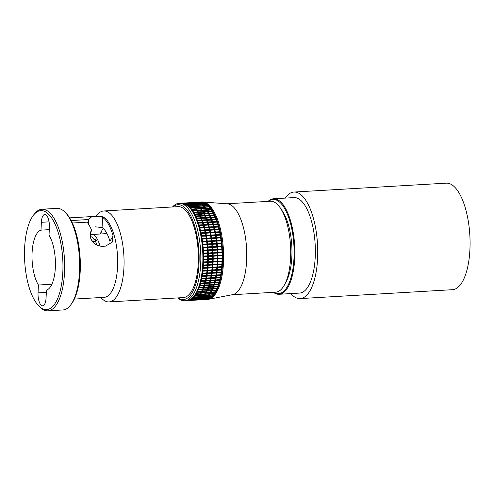 <?xml version="1.0" encoding="UTF-8"?>
<svg xmlns="http://www.w3.org/2000/svg" width="494" height="494" viewBox="0 0 494 494"><rect width="100%" height="100%" fill="white"/><g stroke="black" fill="none" stroke-linecap="round" stroke-linejoin="round"><path stroke-width="0.74" d="M273.756 292.306A47.177 18.13 -93.3 0 0 293.998 257.924A47.177 18.13 -93.3 0 0 277.968 200.873A47.177 18.13 -93.3 0 0 268.446 201.361M268.063 201.385A47.825 18.377 86.7 0 1 273.528 198.786A47.825 18.377 86.7 0 1 278.499 200.212A47.825 18.377 86.7 0 1 294.875 251.866A47.825 18.377 86.7 0 1 279.104 294.276A47.825 18.377 86.7 0 1 274.133 292.849A47.825 18.377 86.7 0 1 273.38 292.331M279.104 294.276L299.592 293.078A47.825 18.377 -93.3 0 0 305.823 289.7A47.825 18.377 -93.3 0 0 315.153 244.264A47.825 18.377 -93.3 0 0 300.599 200.224A47.825 18.377 -93.3 0 0 298.987 199.02A47.825 18.377 -93.3 0 0 294.016 197.588L273.528 198.786M90.13 236.558A20.822 8.003 86.7 0 1 92.051 237.182A20.822 8.003 86.7 0 1 94.601 239.917L91.526 240.096M89.951 235.008A22.773 8.75 86.7 0 1 91.569 234.508A22.773 8.75 86.7 0 1 93.94 235.187A22.773 8.75 86.7 0 1 100.023 246.228M92.582 241.634L95.484 241.467A20.822 8.003 86.7 0 1 97.022 245.271M95.484 241.467L96.497 240.683A21.736 8.355 86.7 0 0 95.614 239.133L94.601 239.917M95.614 239.133L95.058 241.492M207.536 271.799A32.209 12.381 86.7 0 1 207.066 270.576M47.887 310.843L62.88 309.966A50.888 19.556 -93.3 0 0 70.741 304.884A50.888 19.556 -93.3 0 0 79.435 258.029A50.888 19.556 -93.3 0 0 65.344 212.506A50.888 19.556 -93.3 0 0 62.238 209.894A50.888 19.556 -93.3 0 0 56.946 208.369L41.953 209.246A50.888 19.556 86.7 0 1 47.245 210.765A50.888 19.556 86.7 0 1 64.665 265.723A50.888 19.556 86.7 0 1 47.887 310.843A50.888 19.556 86.7 0 1 42.595 309.324A50.888 19.556 86.7 0 1 39.495 306.706L38.433 305.582A49.585 19.056 -93.3 0 0 41.459 308.133A49.585 19.056 -93.3 0 0 62.831 272.188A49.585 19.056 -93.3 0 0 45.985 212.099A49.585 19.056 -93.3 0 0 33.178 215.569A49.585 19.056 -93.3 0 0 24.7 261.227A49.585 19.056 -93.3 0 0 38.433 305.582M33.178 215.569L34.098 214.328A50.888 19.556 86.7 0 1 41.953 209.246M88.531 224.165L88.753 219.521L91.81 216.576C96.775 216.156 100.356 216.434 102.554 217.403A40.669 15.629 86.7 0 1 113.089 235.941L112.274 242.109L105.58 246.117L101.986 246.327C96.151 245.913 92.255 242.894 90.303 237.274L90.779 231.68L91.699 230.519L90.192 233.044M69.623 217.866L99.522 216.119A40.669 15.629 86.7 0 1 103.752 217.335A40.669 15.629 86.7 0 1 117.677 261.252A40.669 15.629 86.7 0 1 104.265 297.32L74.366 299.061M91.81 216.576L69.629 217.873M49.079 221.843L41.373 222.294A10.411 4.001 -93.3 0 1 44.781 214.433A10.411 4.001 -93.3 0 1 49.4 227.364L49.03 235.206A30.196 11.603 86.7 0 1 55.359 267.464A30.196 11.603 86.7 0 1 46.442 290.095L46.072 297.938A10.411 4.001 -93.3 0 1 42.663 305.798A10.411 4.001 -93.3 0 1 38.044 292.868L38.415 285.026A30.196 11.603 86.7 0 1 32.085 252.761A30.196 11.603 86.7 0 1 41.002 230.136L49.289 229.648M113.089 235.941L109.896 241.313A30.196 11.603 -93.3 0 0 102.073 227.549L95.459 226.851M96.12 216.316L96.707 215.532A45.547 17.506 86.7 0 1 103.74 210.981A45.547 17.506 86.7 0 1 108.47 212.346A45.547 17.506 86.7 0 1 124.068 261.536A45.547 17.506 86.7 0 1 109.05 301.927A45.547 17.506 86.7 0 1 104.314 300.562A45.547 17.506 86.7 0 1 101.536 298.222L100.862 297.518M103.74 210.981L178.044 206.64A45.547 17.506 86.7 0 1 182.78 208.005A45.547 17.506 86.7 0 1 198.372 257.195A45.547 17.506 86.7 0 1 183.354 297.586L109.05 301.927M65.344 212.506L66.406 213.63A49.585 19.056 86.7 0 1 80.139 257.985A49.585 19.056 86.7 0 1 71.661 303.643L70.741 304.884M41.373 222.294L41.002 230.136M72.383 223.016L87.148 222.158A40.669 15.629 86.7 0 1 91.699 230.519M100.282 233.995A30.196 11.603 86.7 0 1 103.314 228.506M51.895 284.235L38.415 285.026M200.644 202.071A48.801 18.753 86.7 0 1 200.99 202.046A48.801 18.753 86.7 0 1 206.06 203.503A48.801 18.753 86.7 0 1 222.769 256.207A48.801 18.753 86.7 0 1 206.677 299.481A48.801 18.753 86.7 0 1 206.331 299.494M191.752 209.802A48.153 18.506 -93.3 0 0 191.549 210.16M191.95 210.753A48.801 18.753 86.7 0 1 192.259 210.148M200.99 202.046L201.842 201.997A48.801 18.753 86.7 0 1 202.799 202.003A48.801 18.753 86.7 0 1 206.912 203.454A48.801 18.753 86.7 0 1 223.609 254.916A48.801 18.753 86.7 0 1 208.487 299.315A48.801 18.753 86.7 0 1 207.529 299.432L206.677 299.481M202.799 202.003L227.351 203.824A45.547 17.506 86.7 0 1 231.186 205.177A45.547 17.506 86.7 0 1 246.765 253.212A45.547 17.506 86.7 0 1 232.655 294.646L208.487 299.315M226.9 203.787L270.397 201.249A45.547 17.506 86.7 0 1 275.133 202.608A45.547 17.506 86.7 0 1 290.725 251.804A45.547 17.506 86.7 0 1 275.708 292.195L232.211 294.733M184.744 300.766L186.794 300.642A48.801 18.753 -93.3 0 0 199.422 284.896A48.801 18.753 -93.3 0 0 195.476 217.379A48.801 18.753 -93.3 0 0 186.176 204.664A48.801 18.753 -93.3 0 0 181.107 203.207L179.05 203.324A48.801 18.753 86.7 0 1 184.126 204.782A48.801 18.753 86.7 0 1 200.83 257.491A48.801 18.753 86.7 0 1 184.744 300.766A48.801 18.753 86.7 0 1 179.668 299.308A48.801 18.753 86.7 0 1 177.834 297.907M172.517 206.967A48.801 18.753 86.7 0 1 179.05 203.324M178.18 297.888A47.504 18.253 -93.3 0 0 178.525 298.117A47.504 18.253 -93.3 0 0 199.002 263.679A47.504 18.253 -93.3 0 0 182.866 206.115A47.504 18.253 -93.3 0 0 172.869 206.943M205.967 204.337L205.51 203.633A48.801 18.753 -93.3 0 0 205.368 203.54A48.801 18.753 -93.3 0 0 204.652 203.127L200.545 203.367A48.801 18.753 86.7 0 1 201.404 203.874L201.169 204.615L200.712 203.917A48.801 18.753 -93.3 0 0 200.57 203.824A48.801 18.753 -93.3 0 0 199.854 203.405L195.748 203.645A48.801 18.753 86.7 0 1 196.606 204.152L196.371 204.899L195.914 204.195A48.801 18.753 -93.3 0 0 195.772 204.102A48.801 18.753 -93.3 0 0 195.056 203.689L190.95 203.923A48.801 18.753 86.7 0 1 191.808 204.436L191.573 205.177L191.116 204.473A48.801 18.753 -93.3 0 0 190.974 204.386A48.801 18.753 -93.3 0 0 190.258 203.966L186.152 204.207A48.801 18.753 86.7 0 1 187.016 204.714L186.775 205.461L187.3 204.911A48.801 18.753 86.7 0 1 188.152 205.547L187.899 206.301L188.442 205.788A48.801 18.753 86.7 0 1 189.282 206.554L189.011 207.319L189.566 206.838A48.801 18.753 86.7 0 1 190.394 207.733L190.104 208.499L190.672 208.054A48.801 18.753 86.7 0 1 191.481 209.067L191.178 209.839L191.752 209.431L195.859 209.19A48.801 18.753 -93.3 0 1 196.649 210.327L192.549 210.568L192.222 211.333L192.808 210.969A48.801 18.753 86.7 0 1 193.58 212.222L193.24 212.988L193.833 212.661A48.801 18.753 86.7 0 1 194.58 214.019L194.222 214.779L194.827 214.495A48.801 18.753 86.7 0 1 195.544 215.958L195.173 216.712L195.785 216.471A48.801 18.753 86.7 0 1 196.47 218.033L196.075 218.774L196.692 218.576A48.801 18.753 86.7 0 1 197.347 220.238L196.939 220.96L197.563 220.806A48.801 18.753 86.7 0 1 198.18 222.553L197.754 223.263L198.384 223.152A48.801 18.753 86.7 0 1 198.965 224.98L198.52 225.665L199.15 225.61A48.801 18.753 86.7 0 1 199.693 227.506L199.23 228.172L199.866 228.16A48.801 18.753 86.7 0 1 200.366 230.124L199.891 230.766L200.527 230.797A48.801 18.753 86.7 0 1 200.978 232.822L200.49 233.44L201.126 233.514A48.801 18.753 86.7 0 1 201.533 235.595L201.027 236.181L201.663 236.299A48.801 18.753 86.7 0 1 202.021 238.423L201.503 238.979L202.139 239.145A48.801 18.753 86.7 0 1 202.447 241.307L201.916 241.825L202.546 242.035A48.801 18.753 86.7 0 1 202.812 244.221L202.262 244.709L202.892 244.962A48.801 18.753 86.7 0 1 203.102 247.173L202.54 247.624L203.164 247.92A48.801 18.753 86.7 0 1 203.324 250.137L202.75 250.551L203.367 250.884A48.801 18.753 86.7 0 1 203.479 253.113L202.898 253.484L203.509 253.86A48.801 18.753 86.7 0 1 203.565 256.077L202.972 256.411L203.571 256.824L207.678 256.584L207.77 256.133L208.369 256.54A48.801 18.753 86.7 0 1 208.375 258.751L207.77 259.041L208.369 259.492A48.801 18.753 86.7 0 1 208.32 261.678L207.708 261.925L208.289 262.407A48.801 18.753 86.7 0 1 208.19 264.562L207.573 264.765L208.147 265.284A48.801 18.753 86.7 0 1 207.993 267.402L207.369 267.563L207.931 268.112A48.801 18.753 86.7 0 1 207.727 270.187L211.895 270.02A48.153 18.506 -93.3 0 0 212.167 267.279L212.729 267.828L216.835 267.587L216.965 267.001A48.153 18.506 -93.3 0 0 217.169 264.204L217.743 264.722L221.849 264.481L221.967 263.926L217.169 264.204A48.153 18.506 -93.3 0 0 217.304 261.363L217.885 261.845L221.991 261.604L222.102 261.079L217.304 261.363A48.153 18.506 -93.3 0 0 217.366 258.479L217.959 258.93L222.065 258.689L222.164 258.201L217.366 258.479A48.153 18.506 -93.3 0 0 217.36 255.571L217.965 255.985L222.072 255.744L222.158 255.287L217.36 255.571A48.153 18.506 -93.3 0 0 217.286 252.644A48.153 18.506 -93.3 0 0 217.144 249.711L217.761 250.044L221.868 249.803L221.942 249.433L221.825 249.056L217.718 249.297L217.144 249.711A48.153 18.506 -93.3 0 0 216.934 246.784A48.153 18.506 -93.3 0 0 216.656 243.869L221.454 243.591L221.306 243.141L217.199 243.381L216.656 243.869A48.153 18.506 -93.3 0 0 216.31 240.986A48.153 18.506 -93.3 0 0 215.897 238.139L220.695 237.861L220.522 237.342L216.415 237.583L215.897 238.139A48.153 18.506 -93.3 0 0 215.421 235.342A48.153 18.506 -93.3 0 0 214.878 232.6L219.676 232.316L219.478 231.742L215.372 231.982L214.878 232.6A48.153 18.506 -93.3 0 0 214.285 229.926A48.153 18.506 -93.3 0 0 213.624 227.333L218.422 227.055L218.194 226.425L214.087 226.666L213.624 227.333A48.153 18.506 -93.3 0 0 212.914 224.826A48.153 18.506 -93.3 0 0 212.148 222.417L216.946 222.139L216.681 221.473L212.574 221.713L212.148 222.417A48.153 18.506 -93.3 0 0 211.333 220.12A48.153 18.506 -93.3 0 0 210.469 217.934L215.267 217.65L214.97 216.952L210.864 217.193L210.469 217.934A48.153 18.506 -93.3 0 0 210.061 216.977L209.87 216.533A48.801 18.753 -93.3 0 0 209.481 215.668L205.381 215.909A48.801 18.753 86.7 0 1 206.066 217.477L205.671 218.212L210.469 217.934L210.172 217.237L206.066 217.477M221.695 266.606L216.965 267.001L217.527 267.55L221.633 267.31L221.695 266.606A48.801 18.753 -93.3 0 0 221.849 264.481M217.743 264.722A48.801 18.753 86.7 0 1 217.588 266.84M217.885 261.845A48.801 18.753 86.7 0 1 217.786 264.006M221.892 263.765A48.801 18.753 -93.3 0 0 221.991 261.604M222.016 260.875A48.801 18.753 -93.3 0 0 222.065 258.689M217.959 258.93A48.801 18.753 86.7 0 1 217.916 261.116M207.091 205.183L206.653 204.467L202.546 204.707L202.293 205.461L202.83 204.948L206.937 204.707A48.801 18.753 -93.3 0 1 207.783 205.473L203.676 205.714L203.405 206.473L202.985 205.757L198.878 205.998L198.607 206.758L199.156 206.276L203.262 206.035A48.801 18.753 -93.3 0 1 204.096 206.93L199.99 207.171L199.7 207.937L200.268 207.492L204.368 207.252A48.801 18.753 -93.3 0 1 205.183 208.27L201.077 208.511L200.774 209.277L201.348 208.869L205.455 208.635A48.801 18.753 -93.3 0 1 206.245 209.771L202.139 210.006L201.818 210.777L206.511 210.172A48.801 18.753 -93.3 0 1 207.282 211.42L203.176 211.66L202.836 212.426L207.536 211.858A48.801 18.753 -93.3 0 1 208.283 213.223L204.176 213.457L203.818 214.217L208.53 213.698A48.801 18.753 -93.3 0 1 209.246 215.162L205.14 215.403L204.769 216.15L205.381 215.909M202.83 204.948A48.801 18.753 86.7 0 1 203.676 205.714M199.422 284.896L199.557 284.439A48.153 18.506 -93.3 0 0 199.971 283.019L200.453 283.704L204.553 283.47L204.769 282.741A48.153 18.506 -93.3 0 0 205.362 280.45L205.856 281.117A48.801 18.753 86.7 0 1 205.405 282.858L204.769 282.741A48.153 18.506 -93.3 0 1 204.355 284.155L204.22 284.618A48.801 18.753 -93.3 0 1 204.065 285.118L199.323 285.199L199.786 285.896A48.801 18.753 86.7 0 1 199.249 287.452L198.619 287.249L199.063 287.959L203.17 287.724A48.801 18.753 -93.3 0 1 202.596 289.181L197.859 289.175L198.285 289.892A48.801 18.753 86.7 0 1 197.674 291.244L197.05 290.954L197.464 291.682L201.571 291.441A48.801 18.753 -93.3 0 1 200.916 292.683L196.816 292.923L196.192 292.596L196.587 293.319A48.801 18.753 86.7 0 1 195.908 294.449L195.297 294.078L195.673 294.807L199.774 294.566A48.801 18.753 -93.3 0 1 199.063 295.579L194.957 295.813L194.352 295.406L194.71 296.134A48.801 18.753 86.7 0 1 193.969 297.018L193.376 296.579L193.716 297.295L197.822 297.055A48.801 18.753 -93.3 0 1 197.05 297.814L192.95 298.055L192.364 297.579L192.685 298.29A48.801 18.753 86.7 0 1 191.894 298.919L191.32 298.407L191.623 299.111L195.822 298.691M192.685 298.29L196.791 298.049A48.801 18.753 -93.3 0 1 196.001 298.679L191.894 298.919M200.607 283.136L199.971 283.019A48.153 18.506 -93.3 0 0 200.564 280.728L201.058 281.395A48.801 18.753 86.7 0 1 200.607 283.136L204.769 282.741L205.245 283.426L209.351 283.186L209.567 282.463L210.043 283.148A48.801 18.753 86.7 0 1 209.555 284.797L213.661 284.556A48.801 18.753 -93.3 0 0 213.816 284.056L213.951 283.599A48.153 18.506 -93.3 0 0 214.365 282.179L209.567 282.463A48.153 18.506 -93.3 0 1 209.153 283.877L209.018 284.334A48.801 18.753 -93.3 0 1 208.863 284.84L204.121 284.921L204.584 285.618A48.801 18.753 86.7 0 1 204.047 287.175L203.417 286.971L203.861 287.681L207.968 287.44A48.801 18.753 -93.3 0 1 207.394 288.897L202.657 288.891L203.083 289.614A48.801 18.753 86.7 0 1 202.472 290.966L201.848 290.676L202.262 291.398L206.362 291.164A48.801 18.753 -93.3 0 1 205.714 292.405L201.608 292.639L200.99 292.312L201.385 293.041A48.801 18.753 86.7 0 1 200.706 294.171L200.089 293.8L200.471 294.529L204.572 294.288A48.801 18.753 -93.3 0 1 203.861 295.295L199.755 295.536L199.15 295.128L199.508 295.857A48.801 18.753 86.7 0 1 198.767 296.74L198.174 296.295L198.514 297.018A48.801 18.753 86.7 0 1 197.742 297.777L197.162 297.295L197.483 298.012L201.589 297.771A48.801 18.753 -93.3 0 1 200.799 298.401L196.692 298.642L196.118 298.129L196.421 298.833L200.62 298.413M197.483 298.012A48.801 18.753 86.7 0 1 196.692 298.642M201.589 297.771L201.953 297.018L202.281 297.728L206.387 297.493L206.751 296.74L207.079 297.45L211.185 297.209L211.549 296.456M211.185 297.209A48.801 18.753 -93.3 0 1 210.395 297.839L206.288 298.08L205.714 297.567L206.017 298.271L210.216 297.851M206.017 298.271A48.801 18.753 86.7 0 1 205.208 298.771L204.646 298.228L204.93 298.913L209.11 298.543M210.123 298.03A48.801 18.753 -93.3 0 1 209.314 298.53L205.208 298.771M201.533 299.778A48.801 18.753 86.7 0 0 201.558 299.778L201.842 299.759M197.643 299.296L197.903 299.951A48.801 18.753 86.7 0 1 197.081 300.043L201.188 299.802A48.801 18.753 -93.3 0 1 201.151 299.809L197.118 300.043M201.188 299.802A48.801 18.753 -93.3 0 0 202.003 299.71L202.027 299.667M197.903 299.951L202.003 299.71M209.036 298.679A48.801 18.753 -93.3 0 1 208.209 299.043L204.102 299.284L203.553 298.709L203.824 299.383L207.98 299.055M203.824 299.383A48.801 18.753 86.7 0 1 202.985 299.611L202.88 299.5M207.931 299.142A48.801 18.753 -93.3 0 1 207.085 299.376L202.985 299.611M206.387 297.493A48.801 18.753 -93.3 0 1 205.597 298.123L201.49 298.357L200.916 297.851L201.219 298.549L205.325 298.308A48.801 18.753 -93.3 0 1 204.516 298.808L200.41 299.049L199.848 298.506L200.132 299.197L204.238 298.956A48.801 18.753 -93.3 0 1 203.411 299.321L199.304 299.562L198.755 298.987L199.026 299.66L203.182 299.333M199.026 299.66A48.801 18.753 86.7 0 1 198.187 299.895L198.082 299.784M203.133 299.42A48.801 18.753 -93.3 0 1 202.293 299.654L198.187 299.895M196.736 300.056A48.801 18.753 86.7 0 0 196.76 300.056L197.044 300.037M192.845 299.574L193.105 300.228A48.801 18.753 86.7 0 1 192.283 300.327L196.39 300.086A48.801 18.753 -93.3 0 1 196.359 300.086L192.32 300.321M196.39 300.086A48.801 18.753 -93.3 0 0 197.205 299.988L197.236 299.951M193.105 300.228L197.205 299.988M196.421 298.833A48.801 18.753 86.7 0 1 195.612 299.327L195.05 298.79L195.334 299.475A48.801 18.753 86.7 0 1 194.506 299.839L193.957 299.271L194.228 299.944L198.335 299.704A48.801 18.753 -93.3 0 1 197.495 299.932L193.284 300.062M194.228 299.944A48.801 18.753 86.7 0 1 193.389 300.173M200.527 298.592A48.801 18.753 -93.3 0 1 199.718 299.092L195.612 299.327M195.334 299.475L199.514 299.105M199.44 299.234A48.801 18.753 -93.3 0 1 198.613 299.605L194.506 299.839M200.132 299.197A48.801 18.753 86.7 0 1 199.304 299.562M204.93 298.913A48.801 18.753 86.7 0 1 204.102 299.284M202.441 299.018L202.701 299.667A48.801 18.753 86.7 0 1 201.879 299.765L205.986 299.525A48.801 18.753 -93.3 0 1 205.949 299.525L201.916 299.759M205.986 299.525A48.801 18.753 -93.3 0 0 206.801 299.432L206.825 299.389M202.701 299.667L206.801 299.432M191.592 300.364A48.801 18.753 -93.3 0 1 191.561 300.364L187.454 300.605A48.801 18.753 86.7 0 0 187.485 300.605L191.592 300.364A48.801 18.753 -93.3 0 0 192.407 300.272L192.438 300.228M188.047 299.858L188.307 300.513L192.407 300.272M188.307 300.513A48.801 18.753 86.7 0 1 187.485 300.605M191.623 299.111A48.801 18.753 86.7 0 1 190.814 299.611L190.252 299.068L190.536 299.753A48.801 18.753 86.7 0 1 189.708 300.124L189.159 299.549L189.43 300.222L193.537 299.982A48.801 18.753 -93.3 0 1 192.697 300.216L188.486 300.346M189.43 300.222A48.801 18.753 86.7 0 1 188.591 300.457M190.536 299.753L194.642 299.518A48.801 18.753 -93.3 0 1 193.815 299.883L189.708 300.124M195.729 298.87A48.801 18.753 -93.3 0 1 194.92 299.37L190.814 299.611M201.219 298.549A48.801 18.753 86.7 0 1 200.41 299.049M202.281 297.728A48.801 18.753 86.7 0 1 201.49 298.357M214.841 282.864L218.947 282.624L219.163 281.901L214.365 282.179L214.841 282.864A48.801 18.753 86.7 0 1 214.353 284.519L213.717 284.359L214.18 285.057L218.28 284.816A48.801 18.753 -93.3 0 1 217.749 286.372L213.013 286.409L213.457 287.119A48.801 18.753 86.7 0 1 212.883 288.576L212.253 288.335L212.679 289.052L216.786 288.811A48.801 18.753 -93.3 0 1 216.174 290.163L211.444 290.114L211.858 290.843A48.801 18.753 86.7 0 1 211.204 292.084L210.586 291.75L210.981 292.479L215.088 292.238A48.801 18.753 -93.3 0 1 214.402 293.368L210.302 293.609L209.684 293.238L210.061 293.967A48.801 18.753 86.7 0 1 209.351 294.974L208.746 294.566L209.104 295.295L213.21 295.054A48.801 18.753 -93.3 0 1 212.469 295.937L208.363 296.178L207.764 295.733L208.11 296.456L212.216 296.215L212.562 295.455M208.11 296.456A48.801 18.753 86.7 0 1 207.338 297.215L206.751 296.74M212.216 296.215A48.801 18.753 -93.3 0 1 211.444 296.974L207.338 297.215M210.061 293.967L214.168 293.726L214.482 292.961M214.168 293.726A48.801 18.753 -93.3 0 1 213.457 294.733L209.351 294.974M211.858 290.843L215.958 290.602L216.242 289.836M215.958 290.602A48.801 18.753 -93.3 0 1 215.31 291.843L211.204 292.084M213.457 287.119L217.564 286.884L217.811 286.131M217.564 286.884A48.801 18.753 -93.3 0 1 216.989 288.335L212.883 288.576M219.108 282.055A48.801 18.753 -93.3 0 0 219.552 280.314L219.756 279.61A48.153 18.506 -93.3 0 1 219.163 281.901A48.153 18.506 -93.3 0 1 218.749 283.315L218.614 283.778A48.801 18.753 -93.3 0 1 218.453 284.278L214.353 284.519M218.614 283.778A48.801 18.753 -93.3 0 0 218.947 282.624M215.995 278.141L220.102 277.9L220.281 277.208L215.483 277.486L215.995 278.141A48.801 18.753 86.7 0 1 215.594 279.956L214.958 279.888A48.153 18.506 -93.3 0 0 215.483 277.486A48.153 18.506 -93.3 0 0 215.952 274.991A48.153 18.506 -93.3 0 0 216.36 272.404L216.897 273.009L220.997 272.768L221.158 272.126L216.36 272.404A48.153 18.506 -93.3 0 0 216.693 269.736A48.153 18.506 -93.3 0 0 216.965 267.001L207.993 267.402M220.225 277.27A48.801 18.753 -93.3 0 0 220.583 275.38L220.75 274.713A48.153 18.506 -93.3 0 1 220.281 277.208A48.153 18.506 -93.3 0 1 219.756 279.61L215.594 279.956M219.7 279.715A48.801 18.753 -93.3 0 0 220.102 277.9M216.897 273.009A48.801 18.753 86.7 0 1 216.588 274.967L211.154 275.269A48.153 18.506 -93.3 0 0 211.562 272.682A48.153 18.506 -93.3 0 0 211.895 270.02L212.445 270.595L216.551 270.354L216.631 269.662L207.727 270.187M211.197 278.418A48.801 18.753 86.7 0 1 210.796 280.24L210.16 280.166A48.153 18.506 -93.3 0 0 210.691 277.77L211.197 278.418L215.304 278.178L215.483 277.486L210.691 277.77A48.153 18.506 -93.3 0 0 211.154 275.269L206.356 275.553A48.153 18.506 -93.3 0 0 206.764 272.966L207.301 273.565L211.401 273.33L211.562 272.682L212.099 273.287L216.199 273.046L216.36 272.404L211.562 272.682L221.158 272.126A48.153 18.506 -93.3 0 1 220.75 274.713L216.588 274.967M220.695 274.726A48.801 18.753 -93.3 0 0 220.997 272.768M217.527 267.55A48.801 18.753 86.7 0 1 217.323 269.625L216.693 269.736L217.243 270.317L221.349 270.076L221.491 269.458L217.323 269.625M221.429 269.384A48.801 18.753 -93.3 0 0 221.633 267.31M217.965 255.985A48.801 18.753 86.7 0 1 217.971 258.189M222.078 257.948A48.801 18.753 -93.3 0 0 222.072 255.744M217.761 250.044A48.801 18.753 86.7 0 1 217.873 252.267L212.494 252.922A48.153 18.506 -93.3 0 0 212.346 249.989A48.153 18.506 -93.3 0 0 212.136 247.062A48.153 18.506 -93.3 0 0 211.858 244.153A48.153 18.506 -93.3 0 0 211.512 241.263A48.153 18.506 -93.3 0 0 211.099 238.417A48.153 18.506 -93.3 0 0 210.623 235.619A48.153 18.506 -93.3 0 0 210.086 232.878A48.153 18.506 -93.3 0 0 209.487 230.204A48.153 18.506 -93.3 0 0 208.826 227.611A48.153 18.506 -93.3 0 0 208.116 225.11A48.153 18.506 -93.3 0 0 207.35 222.701A48.153 18.506 -93.3 0 0 206.535 220.398L211.333 220.12L211.049 219.435L206.943 219.676L206.535 220.398L206.251 219.713L202.145 219.954L201.737 220.676L202.361 220.528A48.801 18.753 86.7 0 1 202.978 222.275L202.552 222.979L203.182 222.874A48.801 18.753 86.7 0 1 203.763 224.702L203.318 225.388L203.948 225.326A48.801 18.753 86.7 0 1 204.491 227.228L204.028 227.895L204.664 227.876A48.801 18.753 86.7 0 1 205.164 229.846L204.689 230.488L205.325 230.519A48.801 18.753 86.7 0 1 205.776 232.544L205.288 233.156L205.924 233.236A48.801 18.753 86.7 0 1 206.331 235.311L205.825 235.897L206.461 236.021A48.801 18.753 86.7 0 1 206.819 238.145L206.301 238.701L206.937 238.868A48.801 18.753 86.7 0 1 207.245 241.023L206.714 241.547L207.344 241.757A48.801 18.753 86.7 0 1 207.61 243.943L207.06 244.431L207.69 244.684A48.801 18.753 86.7 0 1 207.9 246.895L207.338 247.346L212.76 247.358L216.866 247.117L216.934 246.784L216.804 246.37L212.698 246.611L212.136 247.062L212.006 246.654L207.9 246.895M208.369 256.54L212.476 256.306L212.568 255.849L213.167 256.263A48.801 18.753 86.7 0 1 213.173 258.467L212.568 258.757A48.153 18.506 -93.3 0 0 212.568 255.849L217.36 255.571L212.568 255.849A48.153 18.506 -93.3 0 0 212.494 252.922L222.084 252.36L221.979 252.033L217.873 252.267M221.979 252.033A48.801 18.753 -93.3 0 0 221.868 249.803M217.28 244.122A48.801 18.753 86.7 0 1 217.496 246.333L216.934 246.784L217.558 247.08L221.664 246.839L221.732 246.5L221.602 246.092L217.496 246.333M221.602 246.092A48.801 18.753 -93.3 0 0 221.386 243.882M216.533 238.306A48.801 18.753 86.7 0 1 216.841 240.461L216.31 240.986L216.15 240.504L212.043 240.745L211.512 241.263L221.046 240.955L220.948 240.226L216.841 240.461M220.948 240.226A48.801 18.753 -93.3 0 0 220.633 238.065M215.52 232.674A48.801 18.753 86.7 0 1 215.927 234.755L215.421 235.342L215.236 234.792L211.129 235.033L210.623 235.619L220.163 235.218L220.034 234.514L215.927 234.755M220.034 234.514A48.801 18.753 -93.3 0 0 219.62 232.433M214.26 227.32A48.801 18.753 86.7 0 1 214.76 229.284L214.285 229.926L214.069 229.327L209.962 229.562L209.487 230.204L219.021 229.716L218.861 229.043L214.76 229.284M218.861 229.043A48.801 18.753 -93.3 0 0 218.367 227.079M212.778 222.312A48.801 18.753 86.7 0 1 213.359 224.14L212.914 224.826L212.667 224.177L208.561 224.418L208.116 225.11L217.712 224.548L217.465 223.899L213.359 224.14M217.465 223.899A48.801 18.753 -93.3 0 0 216.885 222.072M211.086 217.737A48.801 18.753 86.7 0 1 211.741 219.392L211.333 220.12L216.131 219.836L215.847 219.157L211.741 219.392M215.847 219.157A48.801 18.753 -93.3 0 0 215.193 217.496M206.288 218.015A48.801 18.753 86.7 0 1 206.943 219.676M211.049 219.435A48.801 18.753 -93.3 0 0 210.395 217.78M211.883 221.75L207.776 221.991L207.35 222.701L212.148 222.417L211.883 221.75A48.801 18.753 -93.3 0 0 211.265 220.009M207.159 220.25A48.801 18.753 86.7 0 1 207.776 221.991M207.98 222.596A48.801 18.753 86.7 0 1 208.561 224.418M212.667 224.177A48.801 18.753 -93.3 0 0 212.087 222.356M213.396 226.709L209.289 226.95L208.826 227.611L213.569 227.357L213.396 226.709A48.801 18.753 -93.3 0 0 212.852 224.807M208.746 225.048A48.801 18.753 86.7 0 1 209.289 226.95M209.462 227.598A48.801 18.753 86.7 0 1 209.962 229.562M214.069 229.327A48.801 18.753 -93.3 0 0 213.569 227.357M214.68 232.026L210.574 232.266L210.086 232.878L214.828 232.717L214.68 232.026A48.801 18.753 -93.3 0 0 214.223 230M210.123 230.235A48.801 18.753 86.7 0 1 210.574 232.266M210.722 232.952A48.801 18.753 86.7 0 1 211.129 235.033M215.236 234.792A48.801 18.753 -93.3 0 0 214.828 232.717M215.724 237.626L211.617 237.861L211.099 238.417L215.835 238.343L215.724 237.626A48.801 18.753 -93.3 0 0 215.365 235.502M211.259 235.743A48.801 18.753 86.7 0 1 211.617 237.861M211.735 238.583A48.801 18.753 86.7 0 1 212.043 240.745M216.15 240.504A48.801 18.753 -93.3 0 0 215.835 238.343M216.508 243.425L212.408 243.666L211.858 244.153L216.588 244.166L216.508 243.425A48.801 18.753 -93.3 0 0 216.249 241.239M212.142 241.473A48.801 18.753 86.7 0 1 212.408 243.666M212.482 244.407A48.801 18.753 86.7 0 1 212.698 246.611M216.804 246.37A48.801 18.753 -93.3 0 0 216.588 244.166M217.027 249.34L212.92 249.575L212.346 249.989L212.963 250.328L217.07 250.088L217.027 249.34A48.801 18.753 -93.3 0 0 216.866 247.117M212.76 247.358A48.801 18.753 86.7 0 1 212.92 249.575M212.963 250.328A48.801 18.753 86.7 0 1 213.075 252.551M217.181 252.311A48.801 18.753 -93.3 0 0 217.07 250.088M217.261 255.281A48.801 18.753 -93.3 0 0 217.206 253.058L217.286 252.644L217.897 253.021L222.004 252.78L222.084 252.36A48.153 18.506 -93.3 0 0 221.942 249.433A48.153 18.506 -93.3 0 0 221.732 246.5A48.153 18.506 -93.3 0 0 221.454 243.591A48.153 18.506 -93.3 0 0 221.102 240.708A48.153 18.506 -93.3 0 0 220.695 237.861A48.153 18.506 -93.3 0 0 220.219 235.058A48.153 18.506 -93.3 0 0 219.676 232.316A48.153 18.506 -93.3 0 0 219.077 229.648A48.153 18.506 -93.3 0 0 218.422 227.055A48.153 18.506 -93.3 0 0 217.712 224.548A48.153 18.506 -93.3 0 0 216.946 222.139A48.153 18.506 -93.3 0 0 216.131 219.836A48.153 18.506 -93.3 0 0 215.267 217.65A48.153 18.506 -93.3 0 0 214.859 216.693L214.668 216.255A48.801 18.753 -93.3 0 0 214.279 215.39L210.178 215.631A48.801 18.753 86.7 0 1 210.864 217.193M205.405 282.858L209.567 282.463A48.153 18.506 -93.3 0 0 210.16 280.166L200.564 280.728A48.153 18.506 -93.3 0 0 201.095 278.332A48.153 18.506 -93.3 0 0 201.558 275.831A48.153 18.506 -93.3 0 0 201.966 273.244L202.503 273.849L206.609 273.608L206.764 272.966L211.562 272.682L206.764 272.966A48.153 18.506 -93.3 0 0 207.097 270.298A48.153 18.506 -93.3 0 0 207.369 267.563A48.153 18.506 -93.3 0 0 207.573 264.765A48.153 18.506 -93.3 0 0 207.708 261.925A48.153 18.506 -93.3 0 0 207.77 259.041A48.153 18.506 -93.3 0 0 207.77 256.133L212.463 255.559A48.801 18.753 -93.3 0 0 212.408 253.336L212.494 252.922L213.099 253.299L217.206 253.058M213.099 253.299A48.801 18.753 86.7 0 1 213.161 255.515M213.167 256.263L222.158 255.287A48.153 18.506 -93.3 0 0 222.084 252.36M208.289 262.407L212.395 262.166L212.506 261.641A48.153 18.506 -93.3 0 0 212.568 258.757L217.366 258.479L213.173 258.467M217.28 258.232A48.801 18.753 -93.3 0 0 217.274 256.022M212.729 267.828A48.801 18.753 86.7 0 1 212.525 269.903M216.631 269.662A48.801 18.753 -93.3 0 0 216.835 267.587M216.298 272.379A48.801 18.753 -93.3 0 0 216.551 270.354M212.445 270.595A48.801 18.753 86.7 0 1 212.192 272.614M212.099 273.287A48.801 18.753 86.7 0 1 211.79 275.251M215.897 275.01A48.801 18.753 -93.3 0 0 216.199 273.046M215.427 277.554A48.801 18.753 -93.3 0 0 215.785 275.658L215.952 274.991L216.477 275.615L220.583 275.38M204.714 282.895A48.801 18.753 -93.3 0 0 205.164 281.16L205.362 280.45A48.153 18.506 -93.3 0 0 205.893 278.048L206.399 278.696L210.506 278.455L210.629 277.832A48.801 18.753 -93.3 0 0 210.987 275.936L211.154 275.269L211.679 275.899L215.785 275.658M211.679 275.899A48.801 18.753 86.7 0 1 211.327 277.795M214.31 282.333A48.801 18.753 -93.3 0 0 214.754 280.598L214.958 279.888L210.796 280.24M214.902 279.999A48.801 18.753 -93.3 0 0 215.304 278.178M209.512 282.617A48.801 18.753 -93.3 0 0 209.956 280.876L210.16 280.166L210.654 280.839L214.754 280.598M210.654 280.839A48.801 18.753 86.7 0 1 210.203 282.574M210.043 283.148L214.149 282.908L214.365 282.179A48.153 18.506 -93.3 0 0 214.958 279.888L215.452 280.555L219.552 280.314M213.816 284.056A48.801 18.753 -93.3 0 0 214.149 282.908M209.555 284.797L208.919 284.637L209.382 285.334L213.488 285.1L213.717 284.359M213.488 285.1A48.801 18.753 -93.3 0 1 212.951 286.656L208.215 286.693L208.659 287.403L212.766 287.162L213.013 286.409M209.382 285.334A48.801 18.753 86.7 0 1 208.845 286.897M208.659 287.403A48.801 18.753 86.7 0 1 208.085 288.86L207.455 288.613L207.881 289.33L211.988 289.089L212.253 288.335M212.766 287.162A48.801 18.753 -93.3 0 1 212.192 288.62L208.085 288.86M211.988 289.089A48.801 18.753 -93.3 0 1 211.376 290.441L206.646 290.398L207.06 291.12L211.16 290.88L211.444 290.114M207.881 289.33A48.801 18.753 86.7 0 1 207.27 290.682M207.06 291.12A48.801 18.753 86.7 0 1 206.406 292.362L205.788 292.034L206.183 292.763L210.29 292.522L210.586 291.75M211.16 290.88A48.801 18.753 -93.3 0 1 210.512 292.121L206.406 292.362M210.29 292.522A48.801 18.753 -93.3 0 1 209.604 293.646L205.504 293.887L204.887 293.516L205.263 294.245L209.37 294.01L209.684 293.238M206.183 292.763A48.801 18.753 86.7 0 1 205.504 293.887M205.263 294.245A48.801 18.753 86.7 0 1 204.553 295.258L203.948 294.85L204.306 295.573L208.412 295.332L208.746 294.566M209.37 294.01A48.801 18.753 -93.3 0 1 208.659 295.017L204.553 295.258M208.412 295.332A48.801 18.753 -93.3 0 1 207.671 296.221L203.565 296.462L202.966 296.017L203.312 296.733L207.418 296.499L207.764 295.733M204.306 295.573A48.801 18.753 86.7 0 1 203.565 296.462M203.312 296.733A48.801 18.753 86.7 0 1 202.54 297.493L201.953 297.018M207.418 296.499A48.801 18.753 -93.3 0 1 206.646 297.258L202.54 297.493M198.514 297.018L202.62 296.777L202.966 296.017M202.62 296.777A48.801 18.753 -93.3 0 1 201.848 297.536L197.742 297.777M199.508 295.857L203.614 295.616A48.801 18.753 -93.3 0 1 202.873 296.499L198.767 296.74M203.614 295.616L203.948 294.85M200.471 294.529A48.801 18.753 86.7 0 1 199.755 295.536M204.572 294.288L204.887 293.516M201.385 293.041L205.492 292.8A48.801 18.753 -93.3 0 1 204.806 293.93L200.706 294.171M205.492 292.8L205.788 292.034M202.262 291.398A48.801 18.753 86.7 0 1 201.608 292.639M206.362 291.164L206.646 290.398M203.083 289.614L207.19 289.373A48.801 18.753 -93.3 0 1 206.578 290.725L202.472 290.966M207.19 289.373L207.455 288.613M203.861 287.681A48.801 18.753 86.7 0 1 203.287 289.138M207.968 287.44L208.215 286.693M204.584 285.618L208.69 285.378A48.801 18.753 -93.3 0 1 208.153 286.934L204.047 287.175M208.69 285.378L208.919 284.637M205.245 283.426A48.801 18.753 86.7 0 1 204.757 285.075M209.018 284.334A48.801 18.753 -93.3 0 0 209.351 283.186M205.856 281.117L209.956 280.876M206.399 278.696A48.801 18.753 86.7 0 1 205.998 280.518M210.104 280.277A48.801 18.753 -93.3 0 0 210.506 278.455M210.629 277.832L206.541 278.011M205.893 278.048L205.831 278.116A48.801 18.753 -93.3 0 0 206.189 276.22L206.356 275.553L201.558 275.831L202.083 276.461A48.801 18.753 86.7 0 1 201.731 278.35L201.095 278.332L201.601 278.98L205.708 278.74L205.893 278.048A48.153 18.506 -93.3 0 0 206.356 275.553L206.881 276.177L210.987 275.936M206.881 276.177A48.801 18.753 86.7 0 1 206.529 278.073M207.301 273.565A48.801 18.753 86.7 0 1 206.992 275.529M211.099 275.288A48.801 18.753 -93.3 0 0 211.401 273.33M211.5 272.657A48.801 18.753 -93.3 0 0 211.753 270.632L211.895 270.02L221.491 269.458A48.153 18.506 -93.3 0 0 221.763 266.723A48.153 18.506 -93.3 0 0 221.967 263.926A48.153 18.506 -93.3 0 0 222.102 261.079A48.153 18.506 -93.3 0 0 222.164 258.201A48.153 18.506 -93.3 0 0 222.158 255.287M201.966 273.244A48.153 18.506 -93.3 0 0 202.299 270.576L202.855 271.157A48.801 18.753 86.7 0 1 202.596 273.176L206.702 272.935A48.801 18.753 -93.3 0 0 206.955 270.916L207.097 270.298L207.647 270.873L211.753 270.632M207.647 270.873A48.801 18.753 86.7 0 1 207.394 272.898M207.931 268.112L212.037 267.872L212.167 267.279A48.153 18.506 -93.3 0 0 212.371 264.488L208.19 264.562M211.833 269.946A48.801 18.753 -93.3 0 0 212.037 267.872M203.133 268.39A48.801 18.753 86.7 0 1 202.929 270.465L202.299 270.576A48.153 18.506 -93.3 0 0 202.571 267.841L203.133 268.39L207.239 268.149L207.369 267.563L221.763 266.723M212.099 267.161A48.801 18.753 -93.3 0 0 212.253 265.043L212.371 264.488A48.153 18.506 -93.3 0 0 212.506 261.641L208.32 261.678M208.147 265.284L212.253 265.043M202.571 267.841A48.153 18.506 -93.3 0 0 202.775 265.05L203.349 265.562A48.801 18.753 86.7 0 1 203.195 267.686L207.301 267.445A48.801 18.753 -93.3 0 0 207.455 265.321L207.573 264.765L217.094 264.043L212.988 264.284L212.371 264.488L212.945 265.006L221.967 263.926M212.297 264.321A48.801 18.753 -93.3 0 0 212.395 262.166M202.775 265.05L207.573 264.765L202.775 265.05A48.153 18.506 -93.3 0 0 202.911 262.203A48.153 18.506 -93.3 0 0 202.972 259.319L203.571 259.77A48.801 18.753 86.7 0 1 203.522 261.956L202.911 262.203L203.497 262.685L207.597 262.45L207.708 261.925L217.304 261.363L213.118 261.394L212.506 261.641L213.087 262.129L222.102 261.079M212.42 261.437A48.801 18.753 -93.3 0 0 212.469 259.251L212.482 258.51L208.375 258.751M208.369 259.492L212.469 259.251M202.911 262.203L207.622 261.715A48.801 18.753 -93.3 0 0 207.671 259.529L207.77 259.041L212.568 258.757L213.167 259.208L222.164 258.201M212.482 258.51A48.801 18.753 -93.3 0 0 212.476 256.306M212.463 255.559L203.565 256.077M203.571 256.824A48.801 18.753 86.7 0 1 203.577 259.029L202.972 259.319A48.153 18.506 -93.3 0 0 202.972 256.411L207.77 256.133A48.153 18.506 -93.3 0 0 207.696 253.206L212.494 252.922L212.383 252.588L207.696 253.206L208.307 253.576L212.408 253.336M208.307 253.576A48.801 18.753 86.7 0 1 208.363 255.799M207.665 255.836A48.801 18.753 -93.3 0 0 207.61 253.62L207.696 253.206A48.153 18.506 -93.3 0 0 207.548 250.273L208.165 250.606A48.801 18.753 86.7 0 1 208.277 252.829M208.165 250.606L212.272 250.365L212.346 249.989L212.229 249.618L208.122 249.859L207.548 250.273L221.942 249.433M212.383 252.588A48.801 18.753 -93.3 0 0 212.272 250.365M212.229 249.618A48.801 18.753 -93.3 0 0 212.068 247.395L212.136 247.062L221.732 246.5M203.367 250.884L207.474 250.649L207.548 250.273A48.153 18.506 -93.3 0 0 207.338 247.346L212.068 247.395M207.962 247.636A48.801 18.753 86.7 0 1 208.122 249.859M202.972 256.411A48.153 18.506 -93.3 0 0 202.898 253.484A48.153 18.506 -93.3 0 0 202.75 250.551L207.548 250.273L207.431 249.896A48.801 18.753 -93.3 0 0 207.27 247.679L207.338 247.346A48.153 18.506 -93.3 0 0 207.06 244.431L211.858 244.153L211.71 243.703L207.61 243.943M207.69 244.684L221.454 243.591M212.006 246.654A48.801 18.753 -93.3 0 0 211.79 244.444M202.892 244.962L207.06 244.431A48.153 18.506 -93.3 0 0 206.714 241.547L211.512 241.263L211.352 240.782L207.245 241.023M211.71 243.703A48.801 18.753 -93.3 0 0 211.451 241.517L221.102 240.708M207.344 241.757L211.451 241.517M202.75 250.551A48.153 18.506 -93.3 0 0 202.54 247.624A48.153 18.506 -93.3 0 0 202.262 244.709L207.06 244.431L206.912 243.987A48.801 18.753 -93.3 0 0 206.653 241.794L206.714 241.547A48.153 18.506 -93.3 0 0 206.301 238.701L211.099 238.417L210.926 237.904L206.819 238.145M206.937 238.868L220.695 237.861M211.352 240.782A48.801 18.753 -93.3 0 0 211.043 238.627M202.139 239.145L206.301 238.701A48.153 18.506 -93.3 0 0 205.825 235.897L210.623 235.619L210.438 235.076L206.331 235.311M210.926 237.904A48.801 18.753 -93.3 0 0 210.568 235.78L220.219 235.058M206.461 236.021L210.568 235.78M202.262 244.709A48.153 18.506 -93.3 0 0 201.916 241.825A48.153 18.506 -93.3 0 0 201.503 238.979L206.301 238.701L206.128 238.182A48.801 18.753 -93.3 0 0 205.77 236.064L205.825 235.897A48.153 18.506 -93.3 0 0 205.288 233.156L210.086 232.878L209.882 232.304L205.776 232.544M205.924 233.236L219.676 232.316M210.438 235.076A48.801 18.753 -93.3 0 0 210.03 232.995M201.126 233.514L205.288 233.156A48.153 18.506 -93.3 0 0 204.689 230.488L209.487 230.204L209.271 229.605L205.164 229.846M209.882 232.304A48.801 18.753 -93.3 0 0 209.431 230.278L219.077 229.648M205.325 230.519L209.431 230.278M201.503 238.979A48.153 18.506 -93.3 0 0 201.027 236.181A48.153 18.506 -93.3 0 0 200.49 233.44L205.288 233.156L205.084 232.581A48.801 18.753 -93.3 0 0 204.633 230.556L204.689 230.488A48.153 18.506 -93.3 0 0 204.028 227.895L208.826 227.611L208.598 226.987L204.491 227.228M204.664 227.876L218.422 227.055M209.271 229.605A48.801 18.753 -93.3 0 0 208.771 227.641M199.866 228.16L204.028 227.895A48.153 18.506 -93.3 0 0 203.318 225.388A48.153 18.506 -93.3 0 0 202.552 222.979A48.153 18.506 -93.3 0 0 201.737 220.676A48.153 18.506 -93.3 0 0 200.873 218.49L201.49 218.299A48.801 18.753 86.7 0 1 202.145 219.954M208.598 226.987A48.801 18.753 -93.3 0 0 208.054 225.085L207.869 224.461L203.763 224.702M203.948 225.326L208.054 225.085M203.182 222.874L207.35 222.701L207.085 222.034L202.978 222.275M207.869 224.461A48.801 18.753 -93.3 0 0 207.289 222.633M207.085 222.034A48.801 18.753 -93.3 0 0 206.467 220.287L206.535 220.398A48.153 18.506 -93.3 0 0 205.671 218.212A48.153 18.506 -93.3 0 0 205.263 217.255L205.072 216.817A48.801 18.753 -93.3 0 0 204.683 215.952L200.583 216.193A48.801 18.753 86.7 0 1 201.268 217.755L200.873 218.49L200.576 217.792L196.47 218.033M202.361 220.528L206.467 220.287M201.49 218.299L205.671 218.212L205.374 217.514L201.268 217.755M206.251 219.713A48.801 18.753 -93.3 0 0 205.597 218.058M210.172 217.237A48.801 18.753 -93.3 0 0 209.87 216.533M213.414 213.655L213.081 212.939L208.974 213.18L208.616 213.939L213.328 213.414A48.801 18.753 -93.3 0 1 214.044 214.878L209.938 215.118L209.567 215.872L209.246 215.162M209.221 213.655A48.801 18.753 86.7 0 1 209.938 215.118M204.423 213.933A48.801 18.753 86.7 0 1 205.14 215.403M211.413 210.216L211.043 209.487L206.937 209.728L206.616 210.493L211.309 209.888A48.801 18.753 -93.3 0 1 212.08 211.142L207.974 211.383L207.634 212.142L207.282 211.42M207.202 210.129A48.801 18.753 86.7 0 1 207.974 211.383M201.348 208.869A48.801 18.753 86.7 0 1 202.139 210.006M209.295 207.375L208.894 206.653L204.788 206.887L204.497 207.659L205.059 207.214L209.166 206.974A48.801 18.753 -93.3 0 1 209.981 207.986L205.875 208.227L205.572 208.999L205.183 208.27M205.059 207.214A48.801 18.753 86.7 0 1 205.875 208.227M205.51 203.633L201.404 203.874M204.473 203.133L200.255 203.213L200.039 203.948L200.545 203.367M197.013 202.435L197.087 202.33A48.801 18.753 86.7 0 1 197.946 202.435L197.761 203.133L198.236 202.491L202.342 202.256A48.801 18.753 -93.3 0 1 203.207 202.497L199.101 202.738L198.897 203.448L199.391 202.836L203.497 202.602A48.801 18.753 -93.3 0 1 204.362 202.978M198.236 202.491A48.801 18.753 86.7 0 1 199.101 202.738M195.933 202.355L195.939 202.342A48.801 18.753 86.7 0 1 196.192 202.324A48.801 18.753 86.7 0 1 196.797 202.312L196.624 202.991M200.928 202.102L196.797 202.312M200.904 202.077A48.801 18.753 -93.3 0 0 200.292 202.083L196.192 202.324M191.135 202.633L191.141 202.62A48.801 18.753 86.7 0 1 191.394 202.602A48.801 18.753 86.7 0 1 191.999 202.596L191.826 203.269M196.13 202.386L191.999 202.596M196.106 202.355A48.801 18.753 -93.3 0 0 195.494 202.367L191.394 202.602M197.31 202.546L193.148 202.713L192.963 203.411L193.438 202.775L197.544 202.534A48.801 18.753 -93.3 0 1 198.409 202.775L194.303 203.015L194.099 203.732L194.593 203.12L198.699 202.88A48.801 18.753 -93.3 0 1 199.564 203.256L195.457 203.497L195.241 204.226L195.748 203.645M197.254 202.472A48.801 18.753 -93.3 0 0 196.396 202.367L192.29 202.608A48.801 18.753 86.7 0 1 193.148 202.713M193.438 202.775A48.801 18.753 86.7 0 1 194.303 203.015M194.593 203.12A48.801 18.753 86.7 0 1 195.457 203.497M200.712 203.917L196.606 204.152M202.293 205.461L201.855 204.751L197.748 204.991L197.495 205.745L198.032 205.226L202.139 204.985A48.801 18.753 -93.3 0 1 202.985 205.757M201.855 204.751A48.801 18.753 -93.3 0 0 201.002 204.108L196.896 204.349A48.801 18.753 86.7 0 1 197.748 204.991M196.371 204.899L196.896 204.349M198.032 205.226A48.801 18.753 86.7 0 1 198.878 205.998M199.156 206.276A48.801 18.753 86.7 0 1 199.99 207.171M200.268 207.492A48.801 18.753 86.7 0 1 201.077 208.511M202.404 210.407A48.801 18.753 86.7 0 1 203.176 211.66M203.429 212.099A48.801 18.753 86.7 0 1 204.176 213.457M202.836 212.426L202.484 211.698L198.378 211.938L198.038 212.704L198.631 212.377A48.801 18.753 86.7 0 1 199.378 213.741L199.02 214.501L203.732 213.976A48.801 18.753 -93.3 0 1 204.448 215.44L200.342 215.68L199.971 216.428L200.583 216.193M203.818 214.217L203.485 213.501L199.378 213.741M203.485 213.501A48.801 18.753 -93.3 0 0 202.738 212.142L198.631 212.377M201.818 210.777L201.447 210.049L197.341 210.29L197.02 211.055L197.606 210.691A48.801 18.753 86.7 0 1 198.378 211.938M197.606 210.691L201.713 210.45A48.801 18.753 -93.3 0 1 202.484 211.698M201.447 210.049A48.801 18.753 -93.3 0 0 200.657 208.913L196.55 209.153A48.801 18.753 86.7 0 1 197.341 210.29M200.774 209.277L200.385 208.548L196.279 208.789L195.976 209.561L196.55 209.153M198.607 206.758L198.187 206.035L194.08 206.276L193.809 207.035L194.364 206.554A48.801 18.753 86.7 0 1 195.192 207.449L194.902 208.215L195.47 207.77A48.801 18.753 86.7 0 1 196.279 208.789M195.47 207.77L199.57 207.529A48.801 18.753 -93.3 0 1 200.385 208.548M199.7 207.937L199.298 207.208L195.192 207.449M199.298 207.208A48.801 18.753 -93.3 0 0 198.465 206.313L194.364 206.554M191.573 205.177L192.098 204.627A48.801 18.753 86.7 0 1 192.95 205.269L192.697 206.023L193.234 205.504A48.801 18.753 86.7 0 1 194.08 206.276M193.234 205.504L197.341 205.269A48.801 18.753 -93.3 0 1 198.187 206.035M197.495 205.745L197.057 205.029L192.95 205.269M197.057 205.029A48.801 18.753 -93.3 0 0 196.204 204.386L192.098 204.627M195.914 204.195L191.808 204.436M193.697 203.17L189.505 203.293L189.301 204.01L189.795 203.398A48.801 18.753 86.7 0 1 190.659 203.775L190.443 204.504L190.95 203.923M194.877 203.695L190.659 203.775M194.766 203.534A48.801 18.753 -93.3 0 0 193.901 203.158L189.795 203.398M187.417 202.997L187.492 202.886A48.801 18.753 86.7 0 1 188.35 202.997L188.165 203.689L188.64 203.053A48.801 18.753 86.7 0 1 189.505 203.293M188.64 203.053L192.746 202.812A48.801 18.753 -93.3 0 1 193.611 203.059M192.512 202.83L188.35 202.997M192.456 202.756A48.801 18.753 -93.3 0 0 191.598 202.651L187.492 202.886M191.332 202.663L187.201 202.873L187.028 203.553M186.337 202.911L186.343 202.904A48.801 18.753 86.7 0 1 186.596 202.886A48.801 18.753 86.7 0 1 187.201 202.873M191.308 202.633A48.801 18.753 -93.3 0 0 190.703 202.645L186.596 202.886M199.391 202.836A48.801 18.753 86.7 0 1 200.255 203.213M206.653 204.467A48.801 18.753 -93.3 0 0 205.8 203.831L201.694 204.065A48.801 18.753 86.7 0 1 202.546 204.707M201.169 204.615L201.694 204.065M208.894 206.653A48.801 18.753 -93.3 0 0 208.06 205.757L203.954 205.992A48.801 18.753 86.7 0 1 204.788 206.887M203.405 206.473L203.954 205.992M204.497 207.659L204.096 206.93M211.043 209.487A48.801 18.753 -93.3 0 0 210.253 208.351L206.146 208.592A48.801 18.753 86.7 0 1 206.937 209.728M205.572 208.999L206.146 208.592M206.616 210.493L206.245 209.771M213.081 212.939A48.801 18.753 -93.3 0 0 212.334 211.58L208.227 211.821A48.801 18.753 86.7 0 1 208.974 213.18M207.634 212.142L208.227 211.821M208.616 213.939L208.283 213.223M214.97 216.952A48.801 18.753 -93.3 0 0 214.668 216.255M209.567 215.872L210.178 215.631M216.681 221.473A48.801 18.753 -93.3 0 0 216.063 219.725M211.957 219.966A48.801 18.753 86.7 0 1 212.574 221.713M218.194 226.425A48.801 18.753 -93.3 0 0 217.65 224.529M213.544 224.77A48.801 18.753 86.7 0 1 214.087 226.666M219.478 231.742A48.801 18.753 -93.3 0 0 219.021 229.716M214.921 229.957A48.801 18.753 86.7 0 1 215.372 231.982M220.522 237.342A48.801 18.753 -93.3 0 0 220.163 235.218M216.057 235.459A48.801 18.753 86.7 0 1 216.415 237.583M221.306 243.141A48.801 18.753 -93.3 0 0 221.046 240.955M216.94 241.196A48.801 18.753 86.7 0 1 217.199 243.381M221.825 249.056A48.801 18.753 -93.3 0 0 221.664 246.839M217.558 247.08A48.801 18.753 86.7 0 1 217.718 249.297M222.059 254.997A48.801 18.753 -93.3 0 0 222.004 252.78M217.897 253.021A48.801 18.753 86.7 0 1 217.959 255.237M217.218 261.153A48.801 18.753 -93.3 0 0 217.267 258.967M213.167 259.208A48.801 18.753 86.7 0 1 213.118 261.394M213.087 262.129A48.801 18.753 86.7 0 1 212.988 264.284M217.094 264.043A48.801 18.753 -93.3 0 0 217.193 261.888M216.897 266.884A48.801 18.753 -93.3 0 0 217.051 264.765M212.945 265.006A48.801 18.753 86.7 0 1 212.791 267.124M221.096 272.095A48.801 18.753 -93.3 0 0 221.349 270.076M217.243 270.317A48.801 18.753 86.7 0 1 216.989 272.336M216.477 275.615A48.801 18.753 86.7 0 1 216.125 277.511M215.452 280.555A48.801 18.753 86.7 0 1 215.001 282.296M214.18 285.057A48.801 18.753 86.7 0 1 213.643 286.613M212.679 289.052A48.801 18.753 86.7 0 1 212.068 290.404M210.981 292.479A48.801 18.753 86.7 0 1 210.302 293.609M209.104 295.295A48.801 18.753 86.7 0 1 208.363 296.178M207.079 297.45A48.801 18.753 86.7 0 1 206.288 298.08M196.791 298.049L197.162 297.295M193.716 297.295A48.801 18.753 86.7 0 1 192.95 298.055M197.822 297.055L198.174 296.295M194.71 296.134L198.816 295.894A48.801 18.753 -93.3 0 1 198.075 296.783L193.969 297.018M198.816 295.894L199.15 295.128M195.673 294.807A48.801 18.753 86.7 0 1 194.957 295.813M199.774 294.566L200.089 293.8M196.587 293.319L200.694 293.084A48.801 18.753 -93.3 0 1 200.008 294.208L195.908 294.449M200.694 293.084L200.99 292.312M197.464 291.682A48.801 18.753 86.7 0 1 196.816 292.923M201.571 291.441L201.848 290.676M198.285 289.892L202.392 289.651A48.801 18.753 -93.3 0 1 201.78 291.003L197.674 291.244M202.392 289.651L202.657 288.891M199.063 287.959A48.801 18.753 86.7 0 1 198.489 289.416M203.17 287.724L203.417 286.971M199.786 285.896L203.892 285.656A48.801 18.753 -93.3 0 1 203.355 287.212L199.249 287.452M203.892 285.656L204.121 284.921M200.453 283.704A48.801 18.753 86.7 0 1 199.959 285.359M204.22 284.618A48.801 18.753 -93.3 0 0 204.553 283.47M201.058 281.395L205.164 281.16M201.601 278.98A48.801 18.753 86.7 0 1 201.2 280.796M205.306 280.561A48.801 18.753 -93.3 0 0 205.708 278.74M205.831 278.116L201.731 278.35M202.083 276.461L206.189 276.22M202.503 273.849A48.801 18.753 86.7 0 1 202.194 275.806M206.301 275.572A48.801 18.753 -93.3 0 0 206.609 273.608M206.702 272.935L202.596 273.176M202.855 271.157L206.955 270.916M202.299 270.576L207.097 270.298L202.929 270.465M207.035 270.224A48.801 18.753 -93.3 0 0 207.239 268.149M207.301 267.445L203.195 267.686M203.349 265.562L207.455 265.321M203.497 262.685A48.801 18.753 86.7 0 1 203.392 264.846M207.499 264.605A48.801 18.753 -93.3 0 0 207.597 262.45M207.622 261.715L203.522 261.956M203.571 259.77L207.671 259.529M202.972 259.319L207.77 259.041L203.577 259.029M207.684 258.788A48.801 18.753 -93.3 0 0 207.678 256.584M203.509 253.86L207.61 253.62M202.898 253.484L207.696 253.206L207.585 252.872L203.479 253.113M207.585 252.872A48.801 18.753 -93.3 0 0 207.474 250.649M207.431 249.896L203.324 250.137M203.164 247.92L207.27 247.679M202.54 247.624L207.338 247.346L207.208 246.932L203.102 247.173M207.208 246.932A48.801 18.753 -93.3 0 0 206.992 244.721M206.912 243.987L202.812 244.221M202.546 242.035L206.653 241.794M201.916 241.825L206.714 241.547L206.554 241.066L202.447 241.307M206.554 241.066A48.801 18.753 -93.3 0 0 206.245 238.905M206.128 238.182L202.021 238.423M201.663 236.299L205.77 236.064M201.027 236.181L205.825 235.897L205.64 235.354L201.533 235.595M205.64 235.354A48.801 18.753 -93.3 0 0 205.232 233.273M200.49 233.44A48.153 18.506 -93.3 0 0 199.891 230.766L204.689 230.488L204.473 229.883L200.366 230.124M205.084 232.581L200.978 232.822M200.527 230.797L204.633 230.556M199.891 230.766A48.153 18.506 -93.3 0 0 199.23 228.172L204.028 227.895L203.8 227.265L199.693 227.506M204.473 229.883A48.801 18.753 -93.3 0 0 203.973 227.919M199.23 228.172A48.153 18.506 -93.3 0 0 198.52 225.665A48.153 18.506 -93.3 0 0 197.754 223.263A48.153 18.506 -93.3 0 0 196.939 220.96A48.153 18.506 -93.3 0 0 196.075 218.774A48.153 18.506 -93.3 0 0 195.667 217.817L195.476 217.379M203.8 227.265A48.801 18.753 -93.3 0 0 203.256 225.369L203.071 224.739L198.965 224.98M199.15 225.61L203.256 225.369M198.384 223.152L202.552 222.979L202.287 222.312L198.18 222.553M203.071 224.739A48.801 18.753 -93.3 0 0 202.491 222.918M202.287 222.312A48.801 18.753 -93.3 0 0 201.669 220.571L201.453 219.997L197.347 220.238M197.563 220.806L201.669 220.571M196.692 218.576L200.873 218.49A48.153 18.506 -93.3 0 0 200.465 217.539L200.274 217.094A48.801 18.753 -93.3 0 0 199.885 216.23L195.785 216.471M201.453 219.997A48.801 18.753 -93.3 0 0 200.799 218.336M200.576 217.792A48.801 18.753 -93.3 0 0 200.274 217.094M205.374 217.514A48.801 18.753 -93.3 0 0 205.072 216.817M204.769 216.15L204.448 215.44M199.625 214.217A48.801 18.753 86.7 0 1 200.342 215.68M199.971 216.428L199.65 215.724L195.544 215.958M194.827 214.495L198.934 214.254A48.801 18.753 -93.3 0 1 199.65 215.724M199.02 214.501L198.687 213.779L194.58 214.019M198.687 213.779A48.801 18.753 -93.3 0 0 197.94 212.42L193.833 212.661M198.038 212.704L197.686 211.982L193.58 212.222M192.808 210.969L196.915 210.728A48.801 18.753 -93.3 0 1 197.686 211.982M191.752 209.431A48.801 18.753 86.7 0 1 192.549 210.568M197.02 211.055L196.649 210.327M191.32 209.833L192.012 209.789M195.976 209.561L195.587 208.832L191.481 209.067M190.672 208.054L194.772 207.813A48.801 18.753 -93.3 0 1 195.587 208.832M194.902 208.215L194.5 207.492L190.394 207.733M194.5 207.492A48.801 18.753 -93.3 0 0 193.667 206.597L189.566 206.838M193.809 207.035L193.389 206.313L189.282 206.554M188.442 205.788L192.543 205.547A48.801 18.753 -93.3 0 1 193.389 206.313M192.697 206.023L192.259 205.306L188.152 205.547M192.259 205.306A48.801 18.753 -93.3 0 0 191.406 204.67L187.3 204.911M191.116 204.473L187.016 204.714M188.899 203.454L184.707 203.577L184.503 204.288L184.997 203.682A48.801 18.753 86.7 0 1 185.861 204.059L185.645 204.788L186.152 204.207M190.079 203.979L185.861 204.059M189.968 203.818A48.801 18.753 -93.3 0 0 189.103 203.442L184.997 203.682M182.619 203.275L182.694 203.17A48.801 18.753 86.7 0 1 183.552 203.275L183.367 203.973L183.842 203.337A48.801 18.753 86.7 0 1 184.707 203.577M183.842 203.337L187.948 203.096A48.801 18.753 -93.3 0 1 188.813 203.337M187.714 203.108L183.552 203.275M187.658 203.034A48.801 18.753 -93.3 0 0 186.8 202.929L182.694 203.17M186.534 202.941L182.403 203.158L182.23 203.831M181.539 203.195L181.545 203.182A48.801 18.753 86.7 0 1 181.798 203.164A48.801 18.753 86.7 0 1 182.403 203.158M186.51 202.917A48.801 18.753 -93.3 0 0 185.905 202.923L181.798 203.164M197.087 202.33L201.194 202.089A48.801 18.753 -93.3 0 1 202.052 202.194L197.946 202.435M202.651 205.442L203.343 205.399M208.202 206.196L207.783 205.473M210.37 208.715L209.981 207.986M212.432 211.864L212.08 211.142M214.365 215.588L214.044 214.878M221.158 272.126A48.153 18.506 -93.3 0 0 221.491 269.458M218.28 284.816L218.515 284.081M216.786 288.811L217.051 288.051M215.088 292.238L215.384 291.472M213.21 295.054L213.544 294.288M290.756 293.597A53.358 20.507 -93.3 0 0 300.154 298.586A53.358 20.507 -93.3 0 0 316.882 266.982A53.358 20.507 -93.3 0 0 310.874 210.549A53.358 20.507 -93.3 0 0 293.93 192.055A53.358 20.507 -93.3 0 0 285.18 198.106M300.154 298.586L452.479 289.694A53.358 20.507 -93.3 0 0 469.207 258.084A53.358 20.507 -93.3 0 0 463.199 201.651A53.358 20.507 -93.3 0 0 446.261 183.157L293.93 192.055M100.739 233.971A35.136 13.505 86.7 0 1 101.647 230.964M281.389 209.684A41.644 16.006 86.7 0 1 291.787 245.629A41.644 16.006 86.7 0 1 285.643 282.537M88.753 219.521L71.173 220.552M102.554 217.403L102.073 227.549M46.331 292.386L38.044 292.868M301.155 200.7L300.599 200.224M306.323 289.157L305.823 289.7M91.569 234.508L106.97 233.606"/></g></svg>
